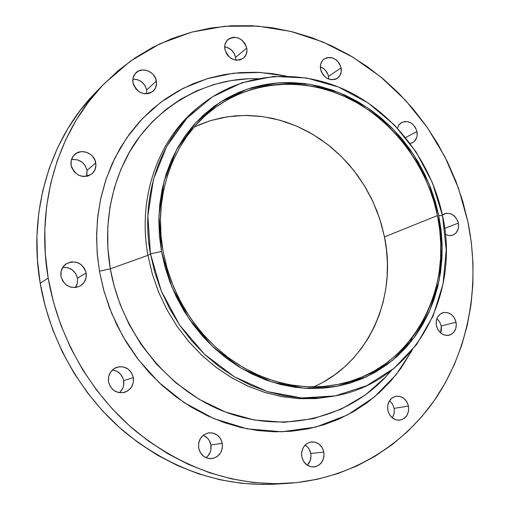 <?xml version="1.0" encoding="UTF-8"?>
<svg xmlns="http://www.w3.org/2000/svg" width="510" height="510" viewBox="0 0 510 510"><rect width="100%" height="100%" fill="white"/><g stroke="black" fill="none" stroke-linecap="round" stroke-linejoin="round"><path stroke-width="0.76" d="M341.094 67.83C341.834 72.394 340.572 75.888 337.32 78.317C329.562 81.396 323.977 78.387 320.58 69.296L321.211 71.477L323.557 75.41L327.012 78.298L331.054 79.694L335.051 79.394L336.849 78.61L339.679 75.939L341.171 72.152L341.094 67.83L339.475 63.622L336.543 60.161L332.75 57.974L330.703 57.471L326.706 57.738L323.327 59.657L322.039 61.162L320.522 64.948L320.58 69.296C319.872 64.853 321.064 61.417 324.156 58.981C331.978 55.692 337.626 58.644 341.094 67.83L328.491 76.455L341.094 67.83M328.72 79.101L328.491 76.455L328.72 79.101M246.751 48.068C247.42 52.256 246.324 55.622 243.455 58.159C234.989 62.258 228.799 59.345 224.884 49.425L226.555 53.792L227.951 55.724L231.585 58.714L235.869 60.174L240.133 59.893L243.735 57.917L246.132 54.551L246.967 50.311L246.751 48.068L245.087 43.732L242.02 40.156L238.017 37.88L233.676 37.255L229.653 38.371L226.567 41.074L224.891 44.956L224.884 49.425C224.234 45.371 225.261 42.075 227.951 39.55C236.468 35.19 242.734 38.027 246.751 48.068L235.62 57.33L246.751 48.068M235.818 60.167L235.62 57.33L235.818 60.167M156.36 81.045C156.997 85.138 155.926 88.523 153.153 91.201C143.992 96.129 137.266 93.298 132.976 82.716L133.62 85.043L136.157 89.244L140.001 92.316L144.553 93.789L149.118 93.445L152.994 91.341L155.607 87.809L156.557 83.385L155.716 78.738L153.198 74.568L151.425 72.86L147.186 70.539L142.551 69.934L138.236 71.145L134.895 73.995L133.046 78.062L132.976 82.716C132.364 78.789 133.339 75.505 135.896 72.853C141.997 66.3 155.04 71.572 156.36 81.045L146.67 89.97L156.36 81.045M146.733 93.853L146.67 89.97L146.733 93.853M95.752 162.875C96.403 167.344 95.121 171.022 91.915 173.91C82.263 178.876 75.327 176.001 71.107 165.278L71.763 167.694L74.396 172.017L78.412 175.121L83.2 176.536L88.007 176.046L92.119 173.738L94.898 169.97L95.944 165.316L95.096 160.484L92.489 156.194L90.64 154.466L86.19 152.152L81.319 151.648L76.761 153.038L73.21 156.111L71.221 160.414L71.107 165.278C70.488 161.039 71.636 157.488 74.549 154.632C81.16 147.957 94.471 153.191 95.752 162.875L87.031 170.372L95.752 162.875M86.553 176.403L87.031 170.372L86.923 175.115M86.164 272.965C86.866 278.581 84.915 282.891 80.319 285.912C70.852 289.425 64.394 286.231 60.951 276.344L62.762 281.137L66.223 284.937L70.807 287.162L75.811 287.474L80.459 285.829L84.054 282.495L86.056 277.976L86.164 272.965L84.373 268.215L80.95 264.435L76.404 262.204L71.419 261.853L66.759 263.453L63.125 266.768L61.085 271.294L60.951 276.344C60.282 271.027 62.041 266.838 66.23 263.785C75.869 259.743 82.518 262.803 86.164 272.965L77.482 278.256L86.164 272.965M75.448 287.519L77.373 283.12L77.482 278.256L77.367 283.165L76.602 285.485M133.346 377.578C134.041 384.884 131.089 389.806 124.491 392.356C116.286 393.682 110.963 390.175 108.528 381.837L110.338 386.65L113.775 390.392L118.314 392.496L123.241 392.649L127.812 390.826L131.331 387.326L133.276 382.672L133.346 377.578L131.548 372.816L128.144 369.093L123.65 366.97L118.741 366.786L114.157 368.564L110.6 372.045L108.617 376.711L108.528 381.837C107.846 374.856 110.581 370.005 116.733 367.296C125.205 365.542 130.745 368.966 133.346 377.578L123.65 380.639L133.346 377.578M119.41 392.706C122.91 389.493 124.325 385.471 123.65 380.639L123.573 385.624L122.834 388.002L120.099 392.075M222.283 443.324C222.934 451.675 219.466 456.769 211.886 458.611C204.982 458.764 200.577 455.245 198.658 448.048L200.449 452.778L203.77 456.418L208.125 458.413L212.829 458.458L217.171 456.565L220.479 453.02L222.277 448.373L222.283 443.324L220.505 438.638L217.209 435.017L212.899 433.009L208.214 432.926L203.86 434.781L200.513 438.307L198.683 442.967L198.658 448.048C198.007 439.971 201.297 434.909 208.52 432.869C215.666 432.429 220.25 435.916 222.283 443.324L210.898 444.95L222.283 443.324M206.085 457.744C210.031 454.506 211.631 450.241 210.898 444.95L210.885 449.89L210.209 452.262L207.64 456.354M323.85 452.089C324.558 460.402 321.255 465.362 313.943 466.981C307.657 466.937 303.603 463.52 301.786 456.737L303.526 461.314L306.701 464.833L310.807 466.758L315.212 466.797L319.254 464.948L322.307 461.499L323.92 456.986L323.85 452.089L322.116 447.55L318.979 444.051L314.906 442.113L310.513 442.042L306.465 443.853L303.38 447.283L301.735 451.803L301.786 456.737C301.085 448.628 304.26 443.687 311.298 441.909C317.768 441.749 321.95 445.141 323.85 452.089L310.749 453.486L323.85 452.089M307.23 465.209C310.309 462.041 311.483 458.133 310.749 453.486L310.992 455.889L310.207 460.587L307.23 465.209M408.465 406.107C409.262 413.731 406.432 418.417 399.98 420.163C393.809 420.374 389.755 417.065 387.829 410.231L389.525 414.643L392.541 418.066L396.41 419.966L400.548 420.068L404.309 418.353L407.133 415.102L408.586 410.799L408.465 406.107L406.782 401.727L403.799 398.329L399.955 396.41L395.83 396.283L392.056 397.959L389.206 401.198L387.721 405.507L387.829 410.231C387.045 402.76 389.78 398.1 396.021 396.244C402.32 395.862 406.47 399.145 408.465 406.107L394.153 408.357L408.465 406.107M392.356 417.919L394.192 413.412L394.153 408.357L394.268 412.96L392.356 417.919M456.048 322.212C456.896 328.944 454.582 333.285 449.106 335.255C442.782 335.95 438.543 332.73 436.381 325.59L438.033 329.862L440.933 333.221L442.725 334.388L446.626 335.478L450.464 334.802L453.651 332.469L455.704 328.842L456.316 324.475L455.404 320.019L453.103 316.155L451.535 314.632L447.85 312.694L443.917 312.451L440.328 313.956L437.631 316.978L436.241 321.064L436.381 325.59C435.553 318.986 437.784 314.67 443.082 312.636C449.508 311.776 453.83 314.97 456.048 322.212L441.246 325.998L456.048 322.212M440.697 333.024L441.246 325.998L441.386 330.41L440.697 333.024M416.976 131.567C417.779 136.693 416.262 140.409 412.431 142.717L410.199 143.488L413.043 142.366L414.522 141.174L416.594 137.859L417.103 135.858L416.976 131.567L415.376 127.417L412.526 124.045L410.767 122.814L408.873 121.954L404.953 121.463L401.364 122.655L399.872 123.841L398.661 125.358L397.462 128.163L399.05 124.791L401.714 122.451C408.924 120.137 414.012 123.171 416.976 131.567L405.609 137.56L416.976 131.567M458.362 223.119C459.204 228.977 457.336 232.987 452.759 235.148L449.106 235.62L445.389 234.492L449.112 235.626L451.044 235.575L452.88 235.104L456.01 232.955L458.025 229.519L458.509 227.473L458.362 223.119L457.725 220.977L455.468 217.158L452.185 214.436L450.304 213.626L446.441 213.256L442.387 214.978L444.439 213.779C451.178 212.275 455.819 215.386 458.362 223.119L444.682 228.346L458.362 223.119M385.694 376.96C347.501 417.837 285.237 433.729 227.173 412.654C169.218 391.578 121.603 333.776 110.319 268.834L147.932 255.319L150.475 253.878L161.491 251.462L158.948 215.526L164.163 180.884L176.677 149.456L195.636 122.878L219.816 102.414L247.822 88.925L278.116 82.85L309.175 84.227L339.513 92.769L367.786 107.903L392.789 128.8L413.476 154.473L429.012 183.759L438.734 215.411L442.559 215.806L432.346 182.586L416.045 151.846L394.338 124.893L368.099 102.924L338.404 86.993L306.51 77.96L273.825 76.436L241.906 82.76L212.351 96.881L186.787 118.365L166.719 146.325L153.421 179.437L147.849 215.966L150.475 253.878C139.651 195.343 161.134 136.151 201.622 104.582L198.913 106.737C158.584 138.191 137.177 197.09 147.932 255.319L110.319 268.834C105.098 238.591 105.831 197.568 127.073 156.43C148.072 115.521 194.973 80.797 248.784 78.731L231.024 80.586L213.626 84.615L196.809 90.818L180.82 99.157L165.877 109.554L152.216 121.909L140.04 136.1L129.559 151.948L120.946 169.256L114.361 187.795L109.93 207.315L107.75 227.524L107.871 248.14L110.319 268.834L99.463 271.186L97.34 255.038L96.562 237.539L97.518 218.79L100.623 198.996L106.297 178.513L114.941 157.839L126.888 137.649L142.29 118.747L161.103 102.038L182.994 88.409L207.366 78.636L233.376 73.242L260.03 72.439L286.308 76.105L272.525 73.638L256.46 72.286L240.382 72.586L224.445 74.556L208.788 78.215L193.57 83.551L178.946 90.544L165.074 99.163L152.107 109.338L140.186 120.998L129.457 134.047L120.054 148.378L112.092 163.844L105.691 180.31L100.929 197.593L97.882 215.52L96.607 233.899L97.13 252.526L99.463 271.186L103.587 289.674L109.459 307.766L117.026 325.265L126.193 341.968L136.852 357.676L148.882 372.217L162.142 385.439L176.46 397.194L191.677 407.356L207.615 415.841L224.081 422.567L240.905 427.488L257.881 430.574L274.845 431.817L291.612 431.237L308.014 428.865L323.888 424.76L339.093 418.997L353.494 411.653L366.951 402.83L379.376 392.636L390.654 381.187L400.707 368.615L412.15 350.217L396.053 374.767L374.391 396.99L347.367 415.019L315.932 427.048L281.762 431.798L247.006 428.814L213.837 418.614L184.046 402.53L158.763 382.309L138.42 359.735L122.884 336.358L111.664 313.35L104.085 291.478L99.463 271.186L110.319 268.834L114.189 286.174L120.271 304.757L129.062 324.309L141.028 344.371L156.57 364.216L175.924 382.902L199.027 399.253L225.426 412.003L254.209 419.972L284.089 422.299L313.529 418.633L341.037 409.25L365.358 394.963L385.694 376.96L391.489 370.368M409.256 343.778L412.507 337.263M201.622 104.582C242.958 71.948 300.052 68.104 347.642 91.105C395.237 114.361 431.415 162.397 442.559 215.806C460.645 295.692 413.98 381.901 335.357 395.875L318.699 397.966L301.665 397.966L284.478 395.836L267.361 391.572L250.569 385.203L234.339 376.794L218.905 366.429L204.504 354.246L191.346 340.406L179.641 325.099L169.569 308.544L161.268 290.981L154.874 272.671L150.475 253.878L147.932 255.319C137.037 196.414 159.107 136.884 200.277 105.672M104.225 83.672L95.517 92.629C50.426 138.325 27.782 211.274 40.213 283.299L48.189 278.052C35.426 204.465 58.446 130.056 104.295 83.602L130.592 60.99L159.961 43.758L191.518 32.168L224.387 26.303L257.722 26.106L290.719 31.39L322.645 41.865L352.818 57.158L380.639 76.819L405.565 100.355L427.131 127.219L444.93 156.838L458.617 188.592L467.912 221.837C480.19 281.896 469.959 345.55 437.625 395.55C405.01 445.185 350.268 479.202 287.818 483.359C233.159 486.017 182.147 468.358 134.78 430.383C90.085 392.598 58.248 336.791 48.189 278.052L40.213 283.299L45.339 306.74L52.728 329.683L62.303 351.862L73.95 373.001L87.522 392.859L102.861 411.194L119.767 427.807L138.025 442.514L157.405 455.169L177.684 465.643L198.607 473.854L219.931 479.744L241.415 483.289L262.822 484.5L275.496 484.117M437.433 215.583C454.212 290.12 411.321 370.254 338.761 384.317L323.015 386.535L306.886 386.758L290.592 384.935L274.354 381.072L258.398 375.194L242.964 367.353L228.282 357.637L214.57 346.182L202.043 333.138L190.887 318.68L181.286 303.023L173.374 286.403L167.274 269.057L163.079 251.251C152.675 195.445 173.527 138.994 212.606 109.529C251.481 79.828 304.668 76.78 349.006 98.57C393.344 120.609 427.036 165.616 437.433 215.583L384.47 236.901L437.433 215.583L433.965 201.667L429.337 188.062L423.593 174.866L416.778 162.206L408.95 150.169L400.171 138.86L390.507 128.386L380.033 118.83L368.838 110.275L357.006 102.81L344.632 96.505L331.819 91.424L318.68 87.624L305.318 85.164L291.854 84.067L278.415 84.38L265.117 86.107L252.087 89.25L239.464 93.814L227.358 99.762L215.915 107.068L205.243 115.674L195.477 125.517L186.711 136.501L179.067 148.544L172.635 161.523L167.49 175.312L163.71 189.777L161.351 204.771L160.446 220.122L161.02 235.677L163.079 251.251L166.598 266.685L171.551 281.8L177.882 296.425L185.525 310.399L194.386 323.563L204.363 335.778L215.354 346.908L227.211 356.834L239.815 365.466L253.017 372.714L266.666 378.509L280.615 382.812L294.716 385.592L308.811 386.835L322.76 386.554L336.421 384.776L349.669 381.537L362.368 376.884L374.41 370.897L385.688 363.636L396.104 355.209L405.577 345.691L414.031 335.197L421.4 323.837L427.641 311.712L432.709 298.949L436.573 285.664L439.212 271.977L440.614 258.003L440.78 243.863L439.716 229.685L437.433 215.583M313.497 386.911C368.469 363.369 397.437 297.712 384.47 236.901L379.784 219.032L373.014 201.801L364.28 185.487L353.71 170.34L341.47 156.615L327.751 144.534L312.757 134.321L296.731 126.155L279.913 120.194L262.593 116.586L245.042 115.413L227.581 116.758L210.522 120.621L194.17 126.996M198.486 125.039L210.381 120.666L222.66 117.6L235.186 115.859L247.854 115.439L260.534 116.318L273.124 118.486L285.498 121.896L297.559 126.512L309.207 132.281L320.337 139.141L330.869 147.027L340.706 155.856L349.777 165.559L358.001 176.039L365.326 187.215L371.682 198.989L377.017 211.267L381.295 223.935L384.47 236.901L386.516 250.047L387.409 263.268L387.141 276.458L385.7 289.495L383.086 302.264L379.325 314.664L374.429 326.578L368.424 337.894L361.367 348.496L353.296 358.294L344.275 367.175L334.381 375.048L323.691 381.831M95.587 92.552L80.096 110.536L67.938 128.405L57.592 147.773L49.202 168.44L42.897 190.204L38.785 212.829L36.943 236.066L37.415 259.647L40.213 283.299C50.018 340.795 81.173 395.371 124.988 432.327C171.417 469.474 221.506 486.744 275.247 484.137L287.818 483.359M320.35 66.823L324.022 68.939L325.597 70.507L327.879 74.339L328.491 76.455C327.363 71.782 324.647 68.569 320.35 66.823M224.674 46.818L227.046 47.36L230.985 49.585L233.994 53.085L235.62 57.33C234.09 51.446 230.444 47.94 224.674 46.818M133.123 79.114L137.668 79.694L141.837 81.957L144.993 85.565L146.67 89.97C144.655 82.83 140.052 79.216 132.861 79.133M72.873 159.4L77.654 159.885L82.014 162.142L85.31 165.82L87.031 170.372C84.685 162.435 79.49 158.852 71.432 159.63M63.023 267.399L67.913 267.731L72.369 269.911L75.729 273.602L77.482 278.256C75.372 270.631 70.431 267.03 62.666 267.45M114.151 370.26L116.452 371.07L120.398 373.983L122.993 378.216L123.65 380.639C122.19 374.474 118.428 370.917 112.372 369.967M203.898 435.616L207.704 438.421L209.157 440.359L210.898 444.95C209.897 440.283 207.321 437.064 203.165 435.304M305.114 445.02L307.664 447.162L309.054 449.036L310.749 453.486C309.972 449.775 308.097 446.951 305.114 445.02M389.519 400.688L392.509 404.067L394.153 408.357L392.49 404.035L389.519 400.688M436.866 318.61L439.639 321.842L441.246 325.998L439.658 321.874L436.866 318.61M467.912 221.837L471.336 242.626L473 263.568L472.866 284.503L470.928 305.26L467.166 325.68L461.601 345.589L454.238 364.809L445.115 383.182L434.271 400.516L421.776 416.657L407.694 431.422L392.133 444.65L375.201 456.189L357.025 465.885L337.76 473.599L317.571 479.215L296.641 482.619L275.183 483.735L253.4 482.492L231.534 478.864L209.82 472.84L188.502 464.444L167.841 453.734L148.078 440.806L129.451 425.767L112.206 408.778L96.549 390.029L82.684 369.731L70.788 348.12L60.996 325.45L53.435 302.003L48.189 278.052L45.301 253.897L44.797 229.819L46.652 206.097L50.815 183.013L57.216 160.816L65.739 139.74L76.258 120.009L88.612 101.815L102.644 85.317L118.167 70.66L134.978 57.949L152.892 47.277L171.704 38.696L191.212 32.251L211.204 27.948L231.502 25.787L251.902 25.736L272.232 27.757L292.306 31.779L311.967 37.746L331.047 45.569L349.414 55.144L366.926 66.376L383.45 79.158L398.871 93.368L413.081 108.885L425.978 125.575L437.472 143.31L447.48 161.95L455.934 181.35L462.761 201.361L467.912 221.837M333.648 396.187L316.99 398.495L299.925 398.699L282.687 396.748L265.506 392.649L248.631 386.414L232.311 378.114L216.788 367.837L202.291 355.719L189.044 341.917L177.263 326.63L167.121 310.067L158.776 292.491L152.343 274.144L147.932 255.319L152.305 274.01L158.661 292.224L166.917 309.691L176.938 326.151L188.585 341.375L201.673 355.139L216.01 367.257L231.368 377.559L247.528 385.93L264.244 392.26L281.284 396.5L298.401 398.61L315.365 398.61L335.357 395.875M150.475 253.878L161.275 290.993L179.654 325.119L204.523 354.265L234.377 376.813L267.412 391.591L301.722 397.972L335.421 395.862L366.754 385.662L394.23 368.163L416.651 344.479L433.117 315.932L443.062 283.968L446.212 250.085L442.559 215.806L438.734 215.411L442.195 248.07L439.174 280.315L429.675 310.711L413.973 337.824L392.63 360.27L366.499 376.807L336.734 386.395L304.77 388.288L272.244 382.143L240.956 368.054L212.702 346.628L189.159 318.973L171.742 286.626L161.491 251.462L150.475 253.878M438.734 215.411L441.042 229.659L442.119 243.978L441.953 258.258L440.544 272.372L437.88 286.199L433.984 299.625L428.872 312.522L422.567 324.768L415.127 336.249L406.591 346.857L397.022 356.477L386.503 365.001L375.111 372.345L362.948 378.401L350.115 383.112L336.734 386.395L322.926 388.199L308.83 388.492L294.582 387.237L280.328 384.438L266.233 380.097L252.431 374.238L239.082 366.919L226.338 358.198L214.347 348.164L203.235 336.912L193.143 324.564L184.18 311.259L176.454 297.132L170.053 282.342L165.049 267.061L161.491 251.462L159.413 235.709L158.839 219.988L159.757 204.465L162.148 189.312L165.973 174.694L171.175 160.752L177.684 147.639L185.423 135.469L194.284 124.37L204.159 114.431L214.952 105.742L226.523 98.366L238.75 92.361L251.513 87.758L264.684 84.584L278.116 82.85L291.701 82.543L305.299 83.653L318.801 86.152L332.074 89.989L345.015 95.128L357.51 101.503L369.457 109.051L380.766 117.689L391.342 127.347L401.102 137.929L409.97 149.347L417.875 161.504L424.753 174.292L430.555 187.616L435.228 201.361L438.734 215.411M248.784 78.731L257.556 78.636"/></g></svg>

